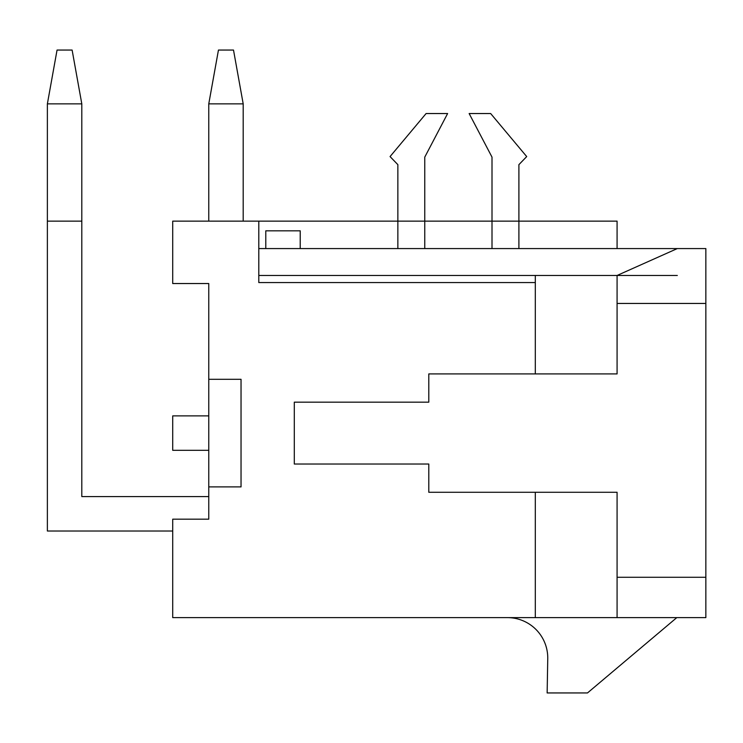 <?xml version="1.0" encoding="UTF-8"?>
<svg xmlns="http://www.w3.org/2000/svg" width="743" height="743" viewBox="0 0 743 743"><rect width="100%" height="100%" fill="white"/><g stroke="black" fill="none" stroke-linecap="round" stroke-linejoin="round"><path stroke-width="1.11" d="M265.79 248.571L300.218 248.571L300.218 230.822L265.79 230.822L265.79 248.571L258.796 248.571M677.319 248.571L705.85 248.571L705.85 303.45L617.08 303.45L617.08 275.467L677.319 248.571L300.218 248.571M617.08 275.467L535.313 275.467L535.313 282.554L258.796 282.554L258.796 221.135L172.72 221.135L172.72 283.538L208.764 283.538L208.764 519.171L172.72 519.171L172.72 617.619L535.313 617.619L535.313 492.275L428.795 492.275L428.795 464.031L294.302 464.031L428.795 464.031M258.796 221.135L617.08 221.135L617.08 248.571M617.08 577.274L705.85 577.274L705.85 617.619L617.08 617.619L617.08 492.275L535.313 492.275M705.85 303.45L705.85 577.274M617.08 303.45L617.08 373.924L428.795 373.924L428.795 402.167L294.302 402.167L294.302 464.031M428.795 402.167L294.302 402.167M208.764 486.897L241.038 486.897L241.038 379.301L208.764 379.301M535.313 373.924L535.313 282.554M535.313 617.619L617.08 617.619M507.404 617.619A40.345 40.345 0 0 1 547.749 658.679L547.145 692.94L587.499 692.94L676.799 617.619M243.193 221.135L243.193 103.862L208.764 103.862L208.764 221.135M208.764 415.885L172.72 415.885L172.72 450.314L208.764 450.314M208.764 496.575L81.804 496.575L81.804 103.862L47.376 103.862L47.376 531.013L172.72 531.013M47.376 103.862L57.053 50.06L72.117 50.06L81.804 103.862M208.764 103.862L218.451 50.06L233.506 50.06L243.193 103.862M518.902 248.571L518.902 164.649L526.703 156.578L490.659 113.54L469.139 113.54L492.005 157.117L492.005 248.571M424.764 248.571L424.764 157.117L447.62 113.54L426.101 113.54L390.056 156.578L397.858 164.649L397.858 248.571M258.796 275.467L677.319 275.467M47.376 221.135C33.937 221.135 33.937 221.135 47.376 221.135C33.937 221.135 33.937 221.135 47.376 221.135L81.804 221.135C95.234 221.135 95.234 221.135 81.804 221.135C95.234 221.135 95.234 221.135 81.804 221.135"/></g></svg>
